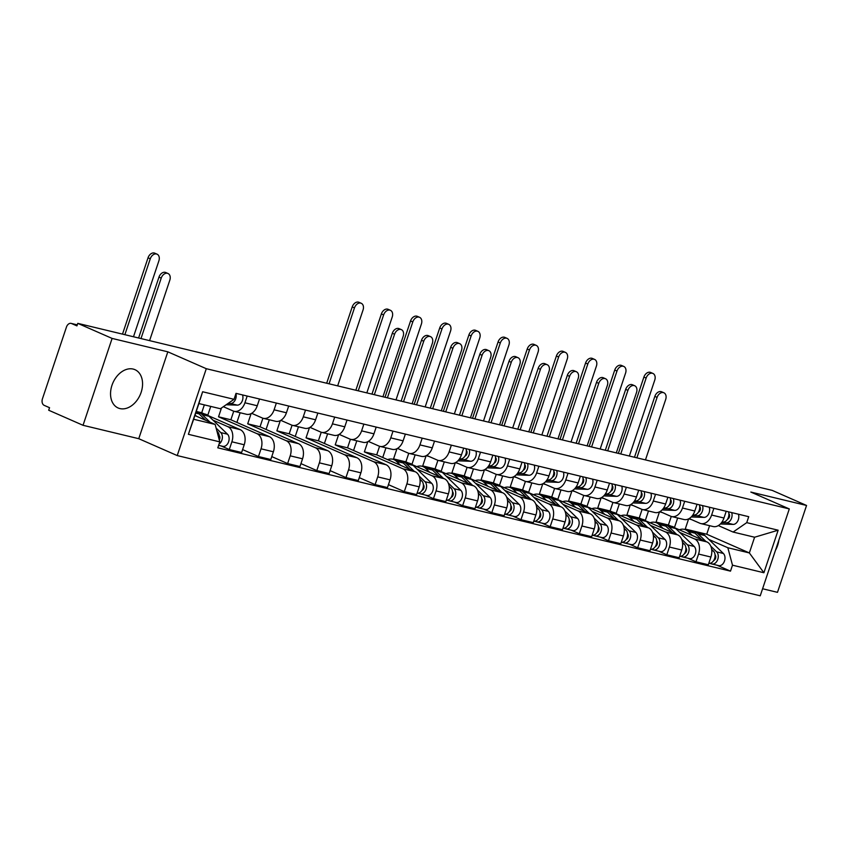 <?xml version="1.0" encoding="UTF-8"?>
<svg xmlns="http://www.w3.org/2000/svg" width="849" height="849" viewBox="0 0 849 849"><rect width="100%" height="100%" fill="white"/><g stroke="black" fill="none" stroke-linecap="round" stroke-linejoin="round"><path stroke-width="1.27" d="M133.166 369.071A20.917 14.889 113.7 0 0 112.418 384.077A20.917 14.889 113.7 0 0 118.149 407.987A20.917 14.889 113.7 0 0 119.942 408.581A20.917 14.889 113.7 0 0 140.69 393.586A20.917 14.889 113.7 0 0 134.959 369.676A20.917 14.889 113.7 0 0 133.166 369.071M762.593 588.76L777.482 592.337L806.55 505.463L772.219 490.393L77.779 323.363L112.11 338.422L83.032 425.296L138.758 438.7L177.229 455.573L760.237 595.807L789.305 508.933L206.296 368.699L167.826 351.826L112.11 338.422M83.032 425.296L48.701 410.237L49.55 407.7L44.201 405.355A5.359 3.736 -76.5 0 1 42.45 398.775L66.434 327.098A5.359 3.736 -76.5 0 1 71.136 323.395L77.27 324.87M806.55 505.463L750.834 492.059L789.305 508.933M77.259 324.912L71.581 323.543L76.93 325.889L77.779 323.363M213.014 420.17L227.829 426.665A12.332 8.596 103.5 0 1 231.873 441.798L229.283 449.524L241.625 452.496L244.215 444.77A12.332 8.596 -76.5 0 0 240.171 429.636L208.27 415.639M234.101 411.298L246.443 414.27A12.332 8.596 -76.5 0 0 257.258 405.758L244.926 402.787A12.332 8.596 103.5 0 1 234.101 411.298A12.332 8.596 103.5 0 1 233.082 410.958L223.351 406.692M244.926 402.787L247.176 396.048M221.101 445.937L229.283 449.524M257.258 405.758L259.518 399.019M204.322 413.909L201.701 412.752L204.344 404.867M221.483 407.987L218.533 416.806L257.003 433.68A12.332 8.596 103.5 0 1 261.036 448.813L258.457 456.539L270.799 459.511L273.378 451.785A12.332 8.596 -76.5 0 0 269.345 436.651L230.875 419.777L233.74 411.203M276.349 403.063L274.089 409.812A12.332 8.596 103.5 0 1 263.264 418.324A12.332 8.596 103.5 0 1 262.256 417.973L251.644 413.325M207.772 415.267L210.732 406.406M242.602 449.588L258.457 456.539M263.264 418.324L275.607 421.284A12.332 8.596 -76.5 0 0 286.431 412.773L288.692 406.034M251.113 413.622L247.696 423.821L286.166 440.695A12.332 8.596 103.5 0 1 290.209 455.828L287.62 463.554L299.962 466.526L302.552 458.8A12.332 8.596 -76.5 0 0 298.508 443.666L260.038 426.792L262.903 418.217M305.513 410.078L303.263 416.827A12.332 8.596 103.5 0 1 292.438 425.338A12.332 8.596 103.5 0 1 291.43 424.999L280.817 420.34M236.892 422.409L240.129 412.752M271.765 456.603L287.62 463.554M292.438 425.338L304.78 428.299A12.332 8.596 -76.5 0 0 315.595 419.788L317.855 413.049M280.287 420.637L276.87 430.836L315.34 447.71A12.332 8.596 103.5 0 1 319.373 462.843L316.794 470.569L329.136 473.54L331.715 465.814A12.332 8.596 -76.5 0 0 327.682 450.681L289.212 433.807L292.077 425.232M334.686 417.092L332.426 423.842A12.332 8.596 103.5 0 1 321.612 432.353A12.332 8.596 103.5 0 1 320.593 432.014L309.981 427.355M266.066 429.435L269.292 419.767M300.939 463.618L316.794 470.569M321.612 432.353L333.944 435.325A12.332 8.596 -76.5 0 0 344.768 426.814L347.029 420.064M309.45 427.652L306.033 437.851L344.503 454.735A12.332 8.596 103.5 0 1 348.546 469.868L345.957 477.584L358.299 480.555L360.889 472.829A12.332 8.596 -76.5 0 0 356.845 457.696L318.375 440.822L321.24 432.258M363.85 424.107L361.6 430.857A12.332 8.596 103.5 0 1 350.775 439.368A12.332 8.596 103.5 0 1 349.767 439.029L339.154 434.37M295.229 436.45L298.466 426.782M330.102 470.633L345.957 477.584M350.775 439.368L363.117 442.34A12.332 8.596 -76.5 0 0 373.942 433.828L376.192 427.079M338.624 434.667L335.206 444.865L373.677 461.75A12.332 8.596 103.5 0 1 377.709 476.883L375.131 484.609L387.473 487.57L390.052 479.844A12.332 8.596 -76.5 0 0 386.019 464.711L347.549 447.837L350.414 439.273M393.023 431.133L390.763 437.872A12.332 8.596 103.5 0 1 379.949 446.383A12.332 8.596 103.5 0 1 378.93 446.043L368.317 441.384M324.403 443.465L327.629 433.797M359.276 477.647L375.131 484.609M379.949 446.383L392.291 449.354A12.332 8.596 -76.5 0 0 403.105 440.843L405.366 434.094M367.787 441.682L364.37 451.891L402.851 468.765A12.332 8.596 103.5 0 1 406.883 483.898L404.294 491.624L416.636 494.585L419.226 486.859A12.332 8.596 -76.5 0 0 415.182 471.736L376.712 454.852L379.577 446.287M422.186 438.148L419.937 444.887A12.332 8.596 103.5 0 1 409.112 453.398A12.332 8.596 103.5 0 1 408.104 453.058L397.491 448.399M353.566 450.479L356.803 440.822M388.439 484.662L404.294 491.624M409.112 453.398L421.454 456.369A12.332 8.596 -76.5 0 0 432.279 447.858L434.529 441.109M417.199 469.274L432.014 475.78A12.332 8.596 103.5 0 1 436.057 490.913L433.468 498.639L445.81 501.61L448.389 493.885A12.332 8.596 -76.5 0 0 444.356 478.751L412.455 464.753M396.961 448.697L393.543 458.906L396.165 460.052M451.36 445.163L449.1 451.901A12.332 8.596 103.5 0 1 438.286 460.413A12.332 8.596 103.5 0 1 437.267 460.073L426.654 455.425M382.74 457.494L385.966 447.837M425.285 495.041L433.468 498.639M438.286 460.413L450.628 463.384A12.332 8.596 -76.5 0 0 461.442 454.873L463.703 448.134M408.507 463.023L405.886 461.867L408.751 453.302M446.372 476.3L461.187 482.794A12.332 8.596 103.5 0 1 465.22 497.928L462.641 505.654L474.973 508.625L477.562 500.899A12.332 8.596 -76.5 0 0 473.519 485.766L441.629 471.768M426.124 455.711L422.717 465.921L425.338 467.067M480.534 452.177L478.274 458.916A12.332 8.596 103.5 0 1 467.449 467.438A12.332 8.596 103.5 0 1 466.441 467.088L455.828 462.44M411.945 464.382L415.14 454.852M454.448 502.067L462.641 505.654M467.449 467.438L479.791 470.399A12.332 8.596 -76.5 0 0 490.616 461.888L492.866 455.149M437.681 470.038L435.049 468.881L437.925 460.317M475.536 483.314L490.351 489.809A12.332 8.596 103.5 0 1 494.394 504.943L491.804 512.669L504.147 515.64L506.726 507.914A12.332 8.596 -76.5 0 0 502.693 492.781L470.792 478.783M455.297 462.726L451.88 472.935L454.502 474.082M509.697 459.192L507.437 465.942A12.332 8.596 103.5 0 1 496.623 474.453A12.332 8.596 103.5 0 1 495.604 474.103L485.002 469.455M441.119 471.397L444.303 461.867M483.622 509.082L491.804 512.669M496.623 474.453L508.965 477.414A12.332 8.596 -76.5 0 0 519.779 468.903L522.039 462.164M466.844 477.053L464.223 475.907L467.088 467.332M504.709 490.329L519.524 496.824A12.332 8.596 103.5 0 1 523.557 511.958L520.978 519.684L533.31 522.655L535.899 514.929A12.332 8.596 -76.5 0 0 531.867 499.796L499.965 485.798M484.461 469.752L481.054 479.95L483.675 481.107M538.871 466.207L536.61 472.957A12.332 8.596 103.5 0 1 525.786 481.468A12.332 8.596 103.5 0 1 524.778 481.128L514.165 476.469M470.282 478.412L473.477 468.881M512.785 516.096L520.978 519.684M525.786 481.468L538.128 484.429A12.332 8.596 -76.5 0 0 548.953 475.918L551.203 469.179M496.018 484.068L493.386 482.922L496.262 474.347M533.872 497.344L548.687 503.839A12.332 8.596 103.5 0 1 552.731 518.972L550.141 526.698L562.484 529.67L565.073 521.944A12.332 8.596 -76.5 0 0 561.03 506.811L529.129 492.823M513.634 476.767L510.217 486.965L512.838 488.122M568.034 473.222L565.784 479.972A12.332 8.596 103.5 0 1 554.959 488.483A12.332 8.596 103.5 0 1 553.941 488.143L543.339 483.484M499.456 485.437L502.65 475.896M541.959 523.111L550.141 526.698M554.959 488.483L567.302 491.454A12.332 8.596 -76.5 0 0 578.116 482.943L580.376 476.193M525.181 491.083L522.559 489.937L525.425 481.362M563.046 504.359L577.861 510.865A12.332 8.596 103.5 0 1 581.894 525.998L579.315 533.713L591.657 536.685L594.236 528.959A12.332 8.596 -76.5 0 0 590.204 513.825L558.302 499.838M542.798 483.781L539.391 493.98L542.012 495.137M597.208 480.237L594.947 486.986A12.332 8.596 103.5 0 1 584.123 495.498A12.332 8.596 103.5 0 1 583.114 495.158L572.502 490.499M528.619 492.452L531.814 482.911M571.122 530.126L579.315 533.713M584.123 495.498L596.465 498.469A12.332 8.596 -76.5 0 0 607.29 489.958L609.55 483.208M554.355 498.098L551.733 496.952L554.599 488.387M592.209 511.374L607.024 517.879A12.332 8.596 103.5 0 1 611.068 533.013L608.478 540.739L620.821 543.7L623.41 535.974A12.332 8.596 -76.5 0 0 619.367 520.84L587.466 506.853M571.971 490.796L568.554 500.995L571.186 502.152M626.371 487.262L624.121 494.001A12.332 8.596 103.5 0 1 613.296 502.512A12.332 8.596 103.5 0 1 612.278 502.173L601.676 497.514M557.793 499.467L560.987 489.926M600.296 537.141L608.478 540.739M613.296 502.512L625.639 505.484A12.332 8.596 -76.5 0 0 636.453 496.973L638.713 490.223M583.518 505.123L580.896 503.966L583.762 495.402M621.383 518.389L636.198 524.894A12.332 8.596 103.5 0 1 640.231 540.028L637.652 547.754L649.994 550.714L652.573 542.989A12.332 8.596 -76.5 0 0 648.54 527.866L616.639 513.868M601.134 497.811L597.728 508.02L600.349 509.167M655.545 494.277L653.284 501.016A12.332 8.596 103.5 0 1 642.47 509.527A12.332 8.596 103.5 0 1 641.451 509.188L630.839 504.529M586.967 506.482L590.151 496.952M629.459 544.156L637.652 547.754M642.47 509.527L654.802 512.499A12.332 8.596 -76.5 0 0 665.627 503.988L667.887 497.238M612.691 512.138L610.07 510.981L612.936 502.417M650.546 525.414L665.361 531.909A12.332 8.596 103.5 0 1 669.405 547.043L666.815 554.768L679.158 557.74L681.747 550.014A12.332 8.596 -76.5 0 0 677.704 534.881L645.802 520.883M630.308 504.826L626.891 515.035L629.523 516.181M684.708 501.292L682.458 508.031A12.332 8.596 103.5 0 1 671.633 516.542A12.332 8.596 103.5 0 1 670.625 516.203L660.013 511.554M616.13 513.496L619.324 503.966M658.633 551.171L666.815 554.768M671.633 516.542L683.976 519.514A12.332 8.596 -76.5 0 0 694.8 511.002L697.05 504.264M641.855 519.153L639.233 517.996L642.099 509.432M679.72 532.429L694.535 538.924A12.332 8.596 103.5 0 1 698.568 554.057L695.989 561.783L708.331 564.755L710.91 557.029A12.332 8.596 -76.5 0 0 706.877 541.895L674.976 527.898M659.482 511.841L656.065 522.05L658.686 523.196M713.882 508.307L711.621 515.046A12.332 8.596 103.5 0 1 700.807 523.568A12.332 8.596 103.5 0 1 699.788 523.217L689.176 518.569M645.304 520.511L648.487 510.981M687.796 558.196L695.989 561.783M700.807 523.568L713.139 526.529A12.332 8.596 -76.5 0 0 723.964 518.017L726.224 511.278M671.028 526.168L668.407 525.011L671.272 516.447M656.065 522.05L668.407 525.011M626.891 515.035L639.233 517.996M597.728 508.02L610.07 510.981M568.554 500.995L580.896 503.966M539.391 493.98L551.733 496.952M510.217 486.965L522.559 489.937M481.054 479.95L493.386 482.922M451.88 472.935L464.223 475.907M422.717 465.921L435.049 468.881M393.543 458.906L405.886 461.867M364.37 451.891L376.712 454.852M335.206 444.865L347.549 447.837M306.033 437.851L318.375 440.822M276.87 430.836L289.212 433.807M247.696 423.821L260.038 426.792M218.533 416.806L230.875 419.777M196.257 411.447L201.701 412.752M215.147 424.436L219.795 441.873L188.382 434.317L202.624 391.76L234.037 399.317L220.4 408.73L198.899 403.562L193.646 419.257L215.147 424.436L194.888 415.543M688.645 518.856L685.228 529.065L706.739 534.233L749.349 552.932L754.602 537.226L733.101 532.058L746.738 522.644L748.722 516.691L236.022 393.363L234.037 399.317M746.738 522.644L778.151 530.201L763.909 572.746L732.496 565.19L727.848 547.754L749.349 552.932L763.909 572.746M219.795 441.873L217.8 447.826L730.501 571.144L732.496 565.19M177.229 455.573L206.296 368.699M138.758 438.7L167.826 351.826M775.424 550.396A20.917 14.889 113.7 0 0 778.83 540.24M706.739 534.233L709.594 525.68M685.228 529.065L687.86 530.211M708.883 539.444L727.848 547.754M733.101 532.058L718.35 525.584M716.97 565.211L730.501 571.144M674.467 527.526L677.661 517.996M188.382 434.317L193.646 419.257M202.624 391.76L198.899 403.562M754.602 537.226L778.151 530.201M138.61 337.987L158.975 277.124A6.166 4.394 -66.3 0 1 165.757 272.518L167.996 273.495A6.166 4.394 113.7 0 0 161.214 278.111L140.987 338.56M149.594 340.629L169.821 280.181A6.166 4.394 113.7 0 0 167.996 273.495M228.073 403.434L230.493 403.519A6.707 4.67 -76.5 0 0 235.056 400.314A6.707 4.67 -76.5 0 0 235.926 393.671M226.152 404.761L237.232 405.132A6.707 4.67 -76.5 0 0 241.88 401.757A6.707 4.67 -76.5 0 0 242.549 394.934M122.5 334.113L148.034 257.799A6.166 4.394 -66.3 0 1 154.815 253.193L157.054 254.169A6.166 4.394 113.7 0 0 150.273 258.786L124.877 334.686M133.484 336.756L158.88 260.855A6.166 4.394 113.7 0 0 157.054 254.169M196.077 411.977A16.089 11.217 103.5 0 1 199.101 413.898L205.691 420.287M216.951 431.196L217.588 431.823A6.707 4.67 103.5 0 1 218.925 438.625M195.09 414.917L196.448 416.233M219.18 435.569A3.216 2.239 103.5 0 1 219.286 439.941M196.777 412.274A16.089 11.217 103.5 0 1 198.411 412.487A16.089 11.217 103.5 0 1 202.274 414.662L210.053 422.208M198.411 412.487L205.14 414.1A16.089 11.217 103.5 0 1 209.003 416.275L227.5 434.2A6.707 4.67 103.5 0 1 228.477 442.149A6.707 4.67 103.5 0 1 222.756 446.33L218.639 445.343M216.113 428.076L220.772 432.587A6.707 4.67 103.5 0 1 222.289 438.455A6.707 4.67 103.5 0 1 219.063 444.059M371.968 394.116L392.323 333.254A6.166 4.394 -66.3 0 1 399.104 328.648L401.354 329.624A6.166 4.394 113.7 0 0 394.573 334.241L374.345 394.689M382.941 396.759L403.169 336.31A6.166 4.394 113.7 0 0 401.354 329.624M464.976 456.104A3.216 2.239 -76.5 0 0 466.939 453.557A3.216 2.239 -76.5 0 0 466.345 450.416M459.044 459.479L463.851 459.649A6.707 4.67 -76.5 0 0 468.499 456.263A6.707 4.67 -76.5 0 0 469.168 449.439M457.866 460.837L470.579 461.262A6.707 4.67 -76.5 0 0 475.238 457.887A6.707 4.67 -76.5 0 0 475.896 451.063M426.378 455.584A16.089 11.217 -76.5 0 0 428.14 456.231A16.089 11.217 -76.5 0 0 428.798 456.359M459.5 458.842L460.667 458.885A6.707 4.67 -76.5 0 0 465.326 455.499A6.707 4.67 -76.5 0 0 465.984 448.675M401.131 401.142L421.497 340.269A6.166 4.394 -66.3 0 1 428.278 335.663L430.517 336.639A6.166 4.394 113.7 0 0 423.736 341.256L403.508 401.715M412.115 403.774L432.343 343.325A6.166 4.394 113.7 0 0 430.517 336.639M494.15 463.119A3.216 2.239 -76.5 0 0 496.103 460.583A3.216 2.239 -76.5 0 0 495.519 457.431M488.217 466.494L493.014 466.663A6.707 4.67 -76.5 0 0 497.673 463.278A6.707 4.67 -76.5 0 0 498.331 456.465M487.039 467.852L499.743 468.277A6.707 4.67 -76.5 0 0 504.402 464.902A6.707 4.67 -76.5 0 0 505.07 458.078M455.552 462.599A16.089 11.217 -76.5 0 0 457.303 463.246A16.089 11.217 -76.5 0 0 457.972 463.374M488.674 465.857L489.841 465.899A6.707 4.67 -76.5 0 0 494.489 462.514A6.707 4.67 -76.5 0 0 495.158 455.69M430.305 408.157L450.67 347.294A6.166 4.394 -66.3 0 1 457.441 342.678L459.691 343.654A6.166 4.394 113.7 0 0 452.91 348.27L432.682 408.73M441.278 410.799L461.506 350.34A6.166 4.394 113.7 0 0 459.691 343.654M523.313 470.134A3.216 2.239 -76.5 0 0 525.276 467.597A3.216 2.239 -76.5 0 0 524.682 464.445M517.381 473.519L522.188 473.678A6.707 4.67 -76.5 0 0 526.836 470.293A6.707 4.67 -76.5 0 0 527.505 463.48M516.203 474.867L528.916 475.291A6.707 4.67 -76.5 0 0 533.575 471.917A6.707 4.67 -76.5 0 0 534.233 465.093M484.715 469.614A16.089 11.217 -76.5 0 0 486.477 470.261A16.089 11.217 -76.5 0 0 487.135 470.388M517.848 472.872L519.004 472.914A6.707 4.67 -76.5 0 0 523.663 469.529A6.707 4.67 -76.5 0 0 524.321 462.716M459.468 415.172L479.834 354.309A6.166 4.394 -66.3 0 1 486.615 349.692L488.854 350.679A6.166 4.394 113.7 0 0 482.073 355.285L461.845 415.745M470.452 417.814L490.68 357.355A6.166 4.394 113.7 0 0 488.854 350.679M552.487 477.149A3.216 2.239 -76.5 0 0 554.439 474.612A3.216 2.239 -76.5 0 0 553.856 471.46M546.554 480.534L551.351 480.693A6.707 4.67 -76.5 0 0 556.01 477.308A6.707 4.67 -76.5 0 0 556.668 470.495M545.376 481.882L558.08 482.317A6.707 4.67 -76.5 0 0 562.738 478.932A6.707 4.67 -76.5 0 0 563.407 472.108M513.889 476.629A16.089 11.217 -76.5 0 0 515.64 477.276A16.089 11.217 -76.5 0 0 516.309 477.403M547.011 479.887L548.178 479.929A6.707 4.67 -76.5 0 0 552.826 476.544A6.707 4.67 -76.5 0 0 553.495 469.73M488.642 422.186L509.007 361.324A6.166 4.394 -66.3 0 1 515.778 356.707L518.028 357.694A6.166 4.394 113.7 0 0 511.247 362.3L491.019 422.76M499.615 424.829L519.843 364.37A6.166 4.394 113.7 0 0 518.028 357.694M581.661 484.163A3.216 2.239 -76.5 0 0 583.613 481.627A3.216 2.239 -76.5 0 0 583.019 478.475M575.718 487.549L580.525 487.708A6.707 4.67 -76.5 0 0 585.184 484.333A6.707 4.67 -76.5 0 0 585.842 477.509M574.54 488.897L587.253 489.332A6.707 4.67 -76.5 0 0 591.912 485.946A6.707 4.67 -76.5 0 0 592.57 479.123M543.063 483.643A16.089 11.217 -76.5 0 0 544.814 484.291A16.089 11.217 -76.5 0 0 545.472 484.429M576.184 486.901L577.341 486.944A6.707 4.67 -76.5 0 0 582 483.559A6.707 4.67 -76.5 0 0 582.658 476.745M517.805 429.201L538.17 368.339A6.166 4.394 -66.3 0 1 544.952 363.722L547.191 364.709A6.166 4.394 113.7 0 0 540.42 369.326L520.193 429.774M528.789 431.844L549.016 371.395A6.166 4.394 113.7 0 0 547.191 364.709M610.824 491.178A3.216 2.239 -76.5 0 0 612.776 488.642A3.216 2.239 -76.5 0 0 612.193 485.49M604.891 494.564L609.688 494.723A6.707 4.67 -76.5 0 0 614.347 491.348A6.707 4.67 -76.5 0 0 615.005 484.524M603.713 495.912L616.427 496.347A6.707 4.67 -76.5 0 0 621.075 492.961A6.707 4.67 -76.5 0 0 621.744 486.148M572.226 490.658A16.089 11.217 -76.5 0 0 573.988 491.316A16.089 11.217 -76.5 0 0 574.646 491.444M605.348 493.916L606.515 493.959A6.707 4.67 -76.5 0 0 611.174 490.584A6.707 4.67 -76.5 0 0 611.832 483.76M546.979 436.216L567.344 375.354A6.166 4.394 -66.3 0 1 574.115 370.737L576.365 371.724A6.166 4.394 113.7 0 0 569.583 376.34L549.356 436.789M557.963 438.859L578.19 378.41A6.166 4.394 113.7 0 0 576.365 371.724M639.997 498.193A3.216 2.239 -76.5 0 0 641.95 495.657A3.216 2.239 -76.5 0 0 641.366 492.505M634.054 501.579L638.862 501.738A6.707 4.67 -76.5 0 0 643.521 498.363A6.707 4.67 -76.5 0 0 644.179 491.539M632.876 502.937L645.59 503.361A6.707 4.67 -76.5 0 0 650.249 499.976A6.707 4.67 -76.5 0 0 650.907 493.163M601.4 497.673A16.089 11.217 -76.5 0 0 603.151 498.331A16.089 11.217 -76.5 0 0 603.809 498.459M634.521 500.942L635.678 500.974A6.707 4.67 -76.5 0 0 640.337 497.599A6.707 4.67 -76.5 0 0 640.995 490.775M576.142 443.231L596.507 382.368A6.166 4.394 -66.3 0 1 603.289 377.752L605.528 378.739A6.166 4.394 113.7 0 0 598.757 383.355L578.53 443.804M587.126 445.874L607.353 385.425A6.166 4.394 113.7 0 0 605.528 378.739M669.161 505.208A3.216 2.239 -76.5 0 0 671.113 502.672A3.216 2.239 -76.5 0 0 670.53 499.52M663.228 508.593L668.025 508.753A6.707 4.67 -76.5 0 0 672.684 505.378A6.707 4.67 -76.5 0 0 673.353 498.554M662.05 509.952L674.764 510.376A6.707 4.67 -76.5 0 0 679.412 506.991A6.707 4.67 -76.5 0 0 680.081 500.178M630.563 504.688A16.089 11.217 -76.5 0 0 632.325 505.346A16.089 11.217 -76.5 0 0 632.983 505.473M663.685 507.957L664.852 507.989A6.707 4.67 -76.5 0 0 669.511 504.614A6.707 4.67 -76.5 0 0 670.169 497.79M605.316 450.246L625.681 389.383A6.166 4.394 -66.3 0 1 632.463 384.777L634.702 385.754A6.166 4.394 113.7 0 0 627.92 390.37L607.693 450.819M616.3 452.888L636.527 392.44A6.166 4.394 113.7 0 0 634.702 385.754M698.334 512.234A3.216 2.239 -76.5 0 0 700.287 509.687A3.216 2.239 -76.5 0 0 699.703 506.545M692.391 515.608L697.199 515.778A6.707 4.67 -76.5 0 0 701.858 512.393A6.707 4.67 -76.5 0 0 702.516 505.569M691.213 516.967L703.927 517.391A6.707 4.67 -76.5 0 0 708.586 514.016A6.707 4.67 -76.5 0 0 709.244 507.193M659.737 511.714A16.089 11.217 -76.5 0 0 661.488 512.361A16.089 11.217 -76.5 0 0 662.156 512.488M692.858 514.972L694.015 515.014A6.707 4.67 -76.5 0 0 698.674 511.629A6.707 4.67 -76.5 0 0 699.343 504.805M326.685 383.228L352.218 306.913A6.166 4.394 -66.3 0 1 358.989 302.297L361.239 303.284A6.166 4.394 113.7 0 0 354.457 307.9L329.062 383.801M337.658 385.871L363.054 309.97A6.166 4.394 113.7 0 0 361.239 303.284M387.59 459.627A16.089 11.217 103.5 0 1 392.684 459.213L399.412 460.837A16.089 11.217 103.5 0 1 403.275 463.013L409.876 469.401M392.684 459.213A16.089 11.217 103.5 0 1 396.547 461.389L400.632 465.348M419.979 479.197L421.773 480.927A6.707 4.67 103.5 0 1 422.781 488.801A6.707 4.67 103.5 0 1 417.146 493.089M423.364 484.683A3.216 2.239 103.5 0 1 423.948 487.835A3.216 2.239 103.5 0 1 421.995 490.372M400.961 461.378A16.089 11.217 103.5 0 1 402.585 461.601A16.089 11.217 103.5 0 1 406.459 463.777L414.238 471.312M402.585 461.601L409.324 463.214A16.089 11.217 103.5 0 1 413.187 465.39L431.685 483.314A6.707 4.67 103.5 0 1 432.65 491.263A6.707 4.67 103.5 0 1 426.941 495.445L420.202 493.821A6.707 4.67 103.5 0 1 419.65 493.64L417.602 493.142M419.13 476.056L424.956 481.691A6.707 4.67 103.5 0 1 425.922 489.64A6.707 4.67 103.5 0 1 420.202 493.821M420.064 492.409L419.65 493.64M355.848 390.243L381.381 313.928A6.166 4.394 -66.3 0 1 388.163 309.323L390.402 310.299A6.166 4.394 113.7 0 0 383.631 314.915L358.225 390.816M366.832 392.885L392.227 316.985A6.166 4.394 113.7 0 0 390.402 310.299M416.753 466.642A16.089 11.217 103.5 0 1 421.847 466.228L428.586 467.852A16.089 11.217 103.5 0 1 432.449 470.028L439.039 476.416M421.847 466.228A16.089 11.217 103.5 0 1 425.72 468.404L429.796 472.362M449.142 486.212L450.946 487.952A6.707 4.67 103.5 0 1 451.944 495.816A6.707 4.67 103.5 0 1 446.309 500.103M452.538 491.698A3.216 2.239 103.5 0 1 453.122 494.85A3.216 2.239 103.5 0 1 451.169 497.387M430.125 468.404A16.089 11.217 103.5 0 1 431.759 468.616A16.089 11.217 103.5 0 1 435.622 470.792L443.411 478.337M431.759 468.616L438.487 470.229A16.089 11.217 103.5 0 1 442.361 472.405L460.848 490.329A6.707 4.67 103.5 0 1 461.824 498.278A6.707 4.67 103.5 0 1 456.104 502.459L449.376 500.846A6.707 4.67 103.5 0 1 448.824 500.655L446.765 500.157M448.293 483.07L454.119 488.716A6.707 4.67 103.5 0 1 455.096 496.665A6.707 4.67 103.5 0 1 449.376 500.846M449.238 499.424L448.824 500.655M385.022 397.258L410.555 320.943A6.166 4.394 -66.3 0 1 417.326 316.337L419.576 317.314A6.166 4.394 113.7 0 0 412.794 321.93L387.399 397.831M396.005 399.9L421.401 324A6.166 4.394 113.7 0 0 419.576 317.314M445.927 473.657A16.089 11.217 103.5 0 1 451.021 473.243L457.749 474.867A16.089 11.217 103.5 0 1 461.612 477.042L468.213 483.431M451.021 473.243A16.089 11.217 103.5 0 1 454.884 475.419L458.969 479.377M478.316 493.227L480.109 494.967A6.707 4.67 103.5 0 1 481.118 502.831A6.707 4.67 103.5 0 1 475.482 507.118M481.701 498.713A3.216 2.239 103.5 0 1 482.296 501.865A3.216 2.239 103.5 0 1 480.332 504.402M459.298 475.419A16.089 11.217 103.5 0 1 460.933 475.631A16.089 11.217 103.5 0 1 464.796 477.807L472.575 485.352M460.933 475.631L467.661 477.255A16.089 11.217 103.5 0 1 471.524 479.43L490.022 497.344A6.707 4.67 103.5 0 1 490.998 505.293A6.707 4.67 103.5 0 1 485.278 509.474L478.539 507.861A6.707 4.67 103.5 0 1 477.987 507.67L475.939 507.182M477.467 490.085L483.293 495.731A6.707 4.67 103.5 0 1 484.259 503.68A6.707 4.67 103.5 0 1 478.539 507.861M478.401 506.45L477.987 507.67M414.185 404.273L439.718 327.969A6.166 4.394 -66.3 0 1 446.5 323.352L448.739 324.339A6.166 4.394 113.7 0 0 441.968 328.945L416.572 404.846M425.169 406.915L450.564 331.014A6.166 4.394 113.7 0 0 448.739 324.339M475.09 480.672A16.089 11.217 103.5 0 1 480.184 480.258L486.923 481.882A16.089 11.217 103.5 0 1 490.786 484.057L497.376 490.446M480.184 480.258A16.089 11.217 103.5 0 1 484.057 482.444L488.133 486.392M507.49 500.241L509.283 501.982A6.707 4.67 103.5 0 1 510.281 509.846A6.707 4.67 103.5 0 1 504.646 514.133M510.875 505.728A3.216 2.239 103.5 0 1 511.459 508.88A3.216 2.239 103.5 0 1 509.506 511.416M488.472 482.434A16.089 11.217 103.5 0 1 490.096 482.646A16.089 11.217 103.5 0 1 493.959 484.821L501.748 492.367M490.096 482.646L496.824 484.27A16.089 11.217 103.5 0 1 500.698 486.445L519.185 504.359A6.707 4.67 103.5 0 1 520.161 512.308A6.707 4.67 103.5 0 1 514.441 516.489L507.713 514.876A6.707 4.67 103.5 0 1 507.161 514.685L505.113 514.197M506.63 497.1L512.456 502.746A6.707 4.67 103.5 0 1 513.433 510.695A6.707 4.67 103.5 0 1 507.713 514.876M507.575 513.465L507.161 514.685M443.358 411.298L468.892 334.984A6.166 4.394 -66.3 0 1 475.673 330.367L477.913 331.354A6.166 4.394 113.7 0 0 471.131 335.96L445.736 411.871M454.342 413.941L479.738 338.029A6.166 4.394 113.7 0 0 477.913 331.354M504.264 487.687A16.089 11.217 103.5 0 1 509.358 487.284L516.086 488.897A16.089 11.217 103.5 0 1 519.959 491.072L526.55 497.461M509.358 487.284A16.089 11.217 103.5 0 1 513.221 489.459L517.306 493.407M536.653 507.256L538.446 508.997A6.707 4.67 103.5 0 1 539.455 516.861A6.707 4.67 103.5 0 1 533.819 521.148M540.038 512.743A3.216 2.239 103.5 0 1 540.633 515.895A3.216 2.239 103.5 0 1 538.669 518.431M517.635 489.449A16.089 11.217 103.5 0 1 519.27 489.661A16.089 11.217 103.5 0 1 523.133 491.836L530.912 499.382M519.27 489.661L525.998 491.284A16.089 11.217 103.5 0 1 529.861 493.46L548.358 511.385A6.707 4.67 103.5 0 1 549.335 519.323A6.707 4.67 103.5 0 1 543.615 523.504L536.876 521.891A6.707 4.67 103.5 0 1 536.335 521.7L534.276 521.212M535.804 504.115L541.63 509.761A6.707 4.67 103.5 0 1 542.596 517.71A6.707 4.67 103.5 0 1 536.876 521.891M536.738 520.479L536.335 521.7M472.522 418.313L498.055 341.998A6.166 4.394 -66.3 0 1 504.837 337.382L507.076 338.369A6.166 4.394 113.7 0 0 500.305 342.985L474.909 418.886M483.506 420.955L508.901 345.044A6.166 4.394 113.7 0 0 507.076 338.369M533.427 494.702A16.089 11.217 103.5 0 1 538.521 494.298L545.26 495.912A16.089 11.217 103.5 0 1 549.123 498.087L555.713 504.486M538.521 494.298A16.089 11.217 103.5 0 1 542.394 496.474L546.469 500.422M565.827 514.271L567.62 516.012A6.707 4.67 103.5 0 1 568.618 523.886A6.707 4.67 103.5 0 1 562.983 528.163M569.212 519.758A3.216 2.239 103.5 0 1 569.796 522.91A3.216 2.239 103.5 0 1 567.843 525.446M546.809 496.463A16.089 11.217 103.5 0 1 548.433 496.676A16.089 11.217 103.5 0 1 552.306 498.851L560.085 506.397M548.433 496.676L555.161 498.299A16.089 11.217 103.5 0 1 559.035 500.475L577.532 518.399A6.707 4.67 103.5 0 1 578.498 526.348A6.707 4.67 103.5 0 1 572.778 530.529L566.05 528.906A6.707 4.67 103.5 0 1 565.498 528.725L563.449 528.227M564.967 511.13L570.793 516.776A6.707 4.67 103.5 0 1 571.77 524.724A6.707 4.67 103.5 0 1 566.05 528.906M565.912 527.494L565.498 528.725M501.695 425.328L527.229 349.013A6.166 4.394 -66.3 0 1 534.01 344.397L536.25 345.384A6.166 4.394 113.7 0 0 529.468 350L504.073 425.901M512.679 427.97L538.075 352.07A6.166 4.394 113.7 0 0 536.25 345.384M562.6 501.717A16.089 11.217 103.5 0 1 567.694 501.313L574.423 502.926A16.089 11.217 103.5 0 1 578.296 505.102L584.887 511.501M567.694 501.313A16.089 11.217 103.5 0 1 571.557 503.489L575.643 507.437M594.99 521.286L596.783 523.026A6.707 4.67 103.5 0 1 597.792 530.901A6.707 4.67 103.5 0 1 592.156 535.188M598.375 526.783A3.216 2.239 103.5 0 1 598.97 529.925A3.216 2.239 103.5 0 1 597.006 532.472M575.972 503.478A16.089 11.217 103.5 0 1 577.607 503.69A16.089 11.217 103.5 0 1 581.469 505.877L589.248 513.412M577.607 503.69L584.335 505.314A16.089 11.217 103.5 0 1 588.198 507.49L606.695 525.414A6.707 4.67 103.5 0 1 607.672 533.363A6.707 4.67 103.5 0 1 601.952 537.544L595.223 535.921A6.707 4.67 103.5 0 1 594.671 535.74L592.613 535.241M594.141 518.145L599.967 523.791A6.707 4.67 103.5 0 1 600.933 531.739A6.707 4.67 103.5 0 1 595.223 535.921M595.075 534.509L594.671 535.74M530.858 432.343L556.392 356.028A6.166 4.394 -66.3 0 1 563.174 351.412L565.423 352.399A6.166 4.394 113.7 0 0 558.642 357.015L533.246 432.916M541.842 434.985L567.238 359.085A6.166 4.394 113.7 0 0 565.423 352.399M591.764 508.731A16.089 11.217 103.5 0 1 596.858 508.328L603.597 509.952A16.089 11.217 103.5 0 1 607.459 512.127L614.06 518.516M596.858 508.328A16.089 11.217 103.5 0 1 600.731 510.504L604.806 514.462M624.164 528.301L625.957 530.041A6.707 4.67 103.5 0 1 626.955 537.916A6.707 4.67 103.5 0 1 621.319 542.203M627.549 533.798A3.216 2.239 103.5 0 1 628.133 536.95A3.216 2.239 103.5 0 1 626.18 539.486M605.146 510.493A16.089 11.217 103.5 0 1 606.77 510.716A16.089 11.217 103.5 0 1 610.643 512.892L618.422 520.426M606.77 510.716L613.509 512.329A16.089 11.217 103.5 0 1 617.372 514.505L635.869 532.429A6.707 4.67 103.5 0 1 636.835 540.378A6.707 4.67 103.5 0 1 631.115 544.559L624.386 542.936A6.707 4.67 103.5 0 1 623.835 542.755L621.786 542.256M623.315 525.17L629.13 530.805A6.707 4.67 103.5 0 1 630.107 538.754A6.707 4.67 103.5 0 1 624.386 542.936M624.248 541.524L623.835 542.755M560.032 439.358L585.566 363.043A6.166 4.394 -66.3 0 1 592.347 358.427L594.587 359.414A6.166 4.394 113.7 0 0 587.805 364.03L562.409 439.931M571.016 442L596.412 366.099A6.166 4.394 113.7 0 0 594.587 359.414M620.937 515.757A16.089 11.217 103.5 0 1 626.031 515.343L632.76 516.967A16.089 11.217 103.5 0 1 636.633 519.142L643.224 525.531M626.031 515.343A16.089 11.217 103.5 0 1 629.894 517.519L633.98 521.477M653.327 535.326L655.12 537.056A6.707 4.67 103.5 0 1 656.128 544.931A6.707 4.67 103.5 0 1 650.493 549.218M656.712 540.813A3.216 2.239 103.5 0 1 657.306 543.965A3.216 2.239 103.5 0 1 655.343 546.501M634.309 517.508A16.089 11.217 103.5 0 1 635.943 517.731A16.089 11.217 103.5 0 1 639.806 519.906L647.596 527.441M635.943 517.731L642.672 519.344A16.089 11.217 103.5 0 1 646.535 521.519L665.032 539.444A6.707 4.67 103.5 0 1 666.009 547.393A6.707 4.67 103.5 0 1 660.289 551.574L653.56 549.95A6.707 4.67 103.5 0 1 653.008 549.77L650.95 549.271M652.478 532.185L658.304 537.82A6.707 4.67 103.5 0 1 659.28 545.769A6.707 4.67 103.5 0 1 653.56 549.95M653.412 548.539L653.008 549.77M589.206 446.372L614.74 370.058A6.166 4.394 -66.3 0 1 621.51 365.452L623.76 366.428A6.166 4.394 113.7 0 0 616.979 371.045L591.583 446.945M600.179 449.015L625.575 373.114A6.166 4.394 113.7 0 0 623.76 366.428M650.101 522.772A16.089 11.217 103.5 0 1 655.205 522.358L661.933 523.982A16.089 11.217 103.5 0 1 665.796 526.157L672.397 532.546M655.205 522.358A16.089 11.217 103.5 0 1 659.068 524.533L663.143 528.492M682.5 542.341L684.294 544.082A6.707 4.67 103.5 0 1 685.292 551.946A6.707 4.67 103.5 0 1 679.667 556.233M685.886 547.828A3.216 2.239 103.5 0 1 686.47 550.98A3.216 2.239 103.5 0 1 684.517 553.516M663.483 524.533A16.089 11.217 103.5 0 1 665.107 524.746A16.089 11.217 103.5 0 1 668.98 526.921L676.759 534.467M665.107 524.746L671.846 526.359A16.089 11.217 103.5 0 1 675.708 528.534L694.206 546.459A6.707 4.67 103.5 0 1 695.172 554.408A6.707 4.67 103.5 0 1 689.452 558.589L682.723 556.976A6.707 4.67 103.5 0 1 682.171 556.785L680.123 556.297M681.651 539.2L687.467 544.846A6.707 4.67 103.5 0 1 688.443 552.795A6.707 4.67 103.5 0 1 682.723 556.976M682.585 555.554L682.171 556.785M634.479 457.271L654.844 396.398A6.166 4.394 -66.3 0 1 661.626 391.792L663.865 392.769A6.166 4.394 113.7 0 0 657.094 397.385L636.867 457.844M645.463 459.903L665.69 399.454A6.166 4.394 113.7 0 0 663.865 392.769M727.497 519.248A3.216 2.239 -76.5 0 0 729.461 516.712A3.216 2.239 -76.5 0 0 728.866 513.56M721.565 522.623L726.362 522.793A6.707 4.67 -76.5 0 0 731.021 519.408A6.707 4.67 -76.5 0 0 731.689 512.594M720.387 523.982L733.101 524.406A6.707 4.67 -76.5 0 0 737.76 521.031A6.707 4.67 -76.5 0 0 738.418 514.207M688.9 518.728A16.089 11.217 -76.5 0 0 690.661 519.376A16.089 11.217 -76.5 0 0 691.319 519.503M722.021 521.986L723.189 522.029A6.707 4.67 -76.5 0 0 727.848 518.643A6.707 4.67 -76.5 0 0 728.506 511.82M618.369 453.387L643.903 377.073A6.166 4.394 -66.3 0 1 650.684 372.467L652.923 373.443A6.166 4.394 113.7 0 0 646.142 378.06L620.746 453.96M629.353 456.03L654.749 380.129A6.166 4.394 113.7 0 0 652.923 373.443M679.274 529.787A16.089 11.217 103.5 0 1 684.368 529.373L691.097 530.996A16.089 11.217 103.5 0 1 694.97 533.172L701.561 539.561M684.368 529.373A16.089 11.217 103.5 0 1 688.231 531.548L692.317 535.507M711.664 549.356L713.457 551.097A6.707 4.67 103.5 0 1 714.465 558.96A6.707 4.67 103.5 0 1 708.83 563.248M715.049 554.843A3.216 2.239 103.5 0 1 715.643 557.995A3.216 2.239 103.5 0 1 713.691 560.531M692.646 531.548A16.089 11.217 103.5 0 1 694.28 531.761A16.089 11.217 103.5 0 1 698.143 533.936L705.933 541.482M694.28 531.761L701.009 533.384A16.089 11.217 103.5 0 1 704.882 535.56L723.369 553.474A6.707 4.67 103.5 0 1 724.346 561.422A6.707 4.67 103.5 0 1 718.625 565.604L711.897 563.991A6.707 4.67 103.5 0 1 711.345 563.8L709.286 563.311M710.815 546.215L716.641 551.861A6.707 4.67 103.5 0 1 717.617 559.809A6.707 4.67 103.5 0 1 711.897 563.991M711.749 562.579L711.345 563.8M706.877 541.895L694.535 538.924M677.704 534.881L665.361 531.909M648.54 527.866L636.198 524.894M619.367 520.84L607.024 517.879M590.204 513.825L577.861 510.865M561.03 506.811L548.687 503.839M531.867 499.796L519.524 496.824M502.693 492.781L490.351 489.809M473.519 485.766L461.187 482.794M444.356 478.751L432.014 475.78M415.182 471.736L402.851 468.765M386.019 464.711L373.677 461.75M356.845 457.696L344.503 454.735M327.682 450.681L315.34 447.71M298.508 443.666L286.166 440.695M269.345 436.651L257.003 433.68M240.171 429.636L227.829 426.665M694.8 511.002L682.458 508.031M665.627 503.988L653.284 501.016M636.453 496.973L624.121 494.001M607.29 489.958L594.947 486.986M578.116 482.943L565.784 479.972M548.953 475.918L536.61 472.957M519.779 468.903L507.437 465.942M490.616 461.888L478.274 458.916M461.442 454.873L449.1 451.901M432.279 447.858L419.937 444.887M403.105 440.843L390.763 437.872M373.942 433.828L361.6 430.857M344.768 426.814L332.426 423.842M315.595 419.788L303.263 416.827M286.431 412.773L274.089 409.812M723.964 518.017L711.621 515.046M681.747 550.014L669.405 547.043M652.573 542.989L640.231 540.028M623.41 535.974L611.068 533.013M594.236 528.959L581.894 525.998M565.073 521.944L552.731 518.972M535.899 514.929L523.557 511.958M506.726 507.914L494.394 504.943M477.562 500.899L465.22 497.928M448.389 493.885L436.057 490.913M419.226 486.859L406.883 483.898M390.052 479.844L377.709 476.883M360.889 472.829L348.546 469.868M331.715 465.814L319.373 462.843M302.552 458.8L290.209 455.828M273.378 451.785L261.036 448.813M244.215 444.77L231.873 441.798M710.91 557.029L698.568 554.057M161.214 278.111L158.975 277.124M230.493 403.519L237.232 405.132M150.273 258.786L148.034 257.799M199.101 413.898L195.705 413.081M209.003 416.275L202.274 414.662M227.5 434.2L220.772 432.587M394.573 334.241L392.323 333.254M463.851 459.649L470.579 461.262M459.638 458.63L460.667 458.885M423.736 341.256L421.497 340.269M493.014 466.663L499.743 468.277M488.812 465.645L489.841 465.899M452.91 348.27L450.67 347.294M522.188 473.678L528.916 475.291M517.986 472.67L519.004 472.914M482.073 355.285L479.834 354.309M551.351 480.693L558.08 482.317M547.149 479.685L548.178 479.929M511.247 362.3L509.007 361.324M580.525 487.708L587.253 489.332M576.322 486.7L577.341 486.944M540.42 369.326L538.17 368.339M609.688 494.723L616.427 496.347M605.486 493.715L606.515 493.959M569.583 376.34L567.344 375.354M638.862 501.738L645.59 503.361M634.659 500.73L635.678 500.974M598.757 383.355L596.507 382.368M668.025 508.753L674.764 510.376M663.822 507.744L664.852 507.989M627.92 390.37L625.681 389.383M697.199 515.778L703.927 517.391M692.996 514.759L694.015 515.014M354.457 307.9L352.218 306.913M403.275 463.013L396.547 461.389M421.773 480.927L420.106 480.534M413.187 465.39L406.459 463.777M431.685 483.314L424.956 481.691M383.631 314.915L381.381 313.928M432.449 470.028L425.72 468.404M450.946 487.952L449.28 487.549M442.361 472.405L435.622 470.792M460.848 490.329L454.119 488.716M412.794 321.93L410.555 320.943M461.612 477.042L454.884 475.419M480.109 494.967L478.443 494.564M471.524 479.43L464.796 477.807M490.022 497.344L483.293 495.731M441.968 328.945L439.718 327.969M490.786 484.057L484.057 482.444M509.283 501.982L507.617 501.579M500.698 486.445L493.959 484.821M519.185 504.359L512.456 502.746M471.131 335.96L468.892 334.984M519.959 491.072L513.221 489.459M538.446 508.997L536.78 508.593M529.861 493.46L523.133 491.836M548.358 511.385L541.63 509.761M500.305 342.985L498.055 341.998M549.123 498.087L542.394 496.474M567.62 516.012L565.954 515.608M559.035 500.475L552.306 498.851M577.532 518.399L570.793 516.776M529.468 350L527.229 349.013M578.296 505.102L571.557 503.489M596.783 523.026L595.117 522.623M588.198 507.49L581.469 505.877M606.695 525.414L599.967 523.791M558.642 357.015L556.392 356.028M607.459 512.127L600.731 510.504M625.957 530.041L624.291 529.649M617.372 514.505L610.643 512.892M635.869 532.429L629.13 530.805M587.805 364.03L585.566 363.043M636.633 519.142L629.894 517.519M655.12 537.056L653.454 536.664M646.535 521.519L639.806 519.906M665.032 539.444L658.304 537.82M616.979 371.045L614.74 370.058M665.796 526.157L659.068 524.533M684.294 544.082L682.628 543.678M675.708 528.534L668.98 526.921M694.206 546.459L687.467 544.846M657.094 397.385L654.844 396.398M726.362 522.793L733.101 524.406M722.159 521.774L723.189 522.029M646.142 378.06L643.903 377.073M694.97 533.172L688.231 531.548M713.457 551.097L711.802 550.693M704.882 535.56L698.143 533.936M723.369 553.474L716.641 551.861M428.14 456.231L428.947 456.422M457.303 463.246L458.12 463.437M486.477 470.261L487.294 470.463M515.64 477.276L516.457 477.478M544.814 484.291L545.631 484.492M573.988 491.316L574.794 491.507M603.151 498.331L603.968 498.522M632.325 505.346L633.131 505.537M661.488 512.361L662.305 512.552M690.661 519.376L691.468 519.567"/></g></svg>
